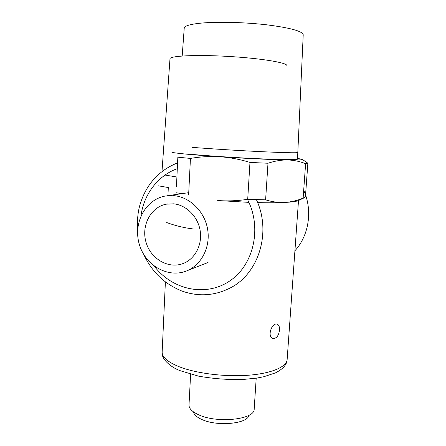 <?xml version="1.0" encoding="UTF-8"?>
<svg xmlns="http://www.w3.org/2000/svg" width="446" height="446" viewBox="0 0 446 446"><rect width="100%" height="100%" fill="white"/><g stroke="black" fill="none" stroke-linecap="round" stroke-linejoin="round"><path stroke-width="0.67" d="M249.019 415.248C247.653 423.968 216.327 426.789 201.218 419.201C196.547 416.977 193.938 414.524 193.402 411.848M279.519 330.023C279.675 326.862 278.895 324.917 277.161 324.192C271.909 322.146 266.797 336.814 272.919 338.425C276.52 338.586 278.717 335.782 279.519 330.023M190.615 374.205L189.015 404.845C188.842 408.33 191.875 411.558 198.113 414.529C216.566 423.739 254.939 419.63 254.181 409.082L254.198 408.82M297.51 159.15L297.504 159.194C296.311 159.93 283.717 159.802 259.723 158.793C236.798 157.773 208.672 155.944 192.064 154.411M297.978 152.504L297.978 152.538C296.796 153.039 284.197 152.733 260.18 151.612C237.227 150.503 209.057 148.73 192.421 147.364M303.213 34.9L303.219 34.721C302.265 31.12 290.179 27.825 266.964 24.842C244.77 22.244 217.38 21.575 201.018 23.131C189.912 24.257 184.315 25.946 184.226 28.187L182.191 56.001M298.814 200.382L298.262 200.644C296.222 201.469 291.701 202.071 284.704 202.445C277.496 202.813 268.475 202.869 257.654 202.629M248.896 202.361L217.676 200.516C227.638 201.263 237.646 200.862 247.703 199.317L249.972 162.428C240.121 159.378 230.169 157.494 220.112 156.763C210.049 156.172 200.159 156.724 190.448 158.419L188.641 194.601M297.56 158.408L302.221 159.35L307.874 163.197L305.426 196.803L303.124 198.135L305.616 163.715C299.963 161.407 293.964 160.153 287.625 159.952C281.27 159.885 274.73 160.984 267.99 163.247L249.972 162.428M305.415 196.853L307.868 163.219L305.616 163.715M302.221 159.35C303.085 159.924 298.218 160.125 287.625 159.952C272.389 159.696 244.687 158.397 220.112 156.763C193.943 154.985 177.876 153.513 171.916 152.359M267.99 163.247L265.61 199.847C272.015 201.854 278.382 202.724 284.704 202.445C291.026 202.038 297.17 200.605 303.124 198.135M265.61 199.847L247.703 199.317M181.862 193.664L176.153 192.733M190.448 158.419L177.843 157.187L176.449 186.528M303.698 190.247C312.824 210.339 309.017 235.388 294.918 250.763M174.029 195.671C189.929 197.093 204.536 211.415 207.58 229.01C210.718 246.588 201.821 264.456 187.353 270.605C168.582 278.845 145.324 265.699 139.319 244.352C132.902 223.128 145.385 199.345 165.583 195.989L174.029 195.671M173.645 203.822L166.235 204.173C150.614 207.161 141.047 225.743 146.054 242.351C150.765 259.042 168.778 269.417 183.507 263.369C195.175 258.741 202.49 244.62 200.154 230.599C197.896 216.566 186.339 205.021 173.645 203.822M187.353 270.605L208.07 262.493M176.9 177.023L165.026 175.049M286.856 65.612C287.274 62.691 260.648 58.27 228.157 56.413C195.66 54.523 169.296 55.889 169.982 58.872L161.987 171.593M167.936 195.655L168.309 187.543L158.302 185.815M166.704 222.537C175.3 225.732 184.198 227.878 193.391 228.982M287.157 359.292L287.129 359.71C286.477 367.058 271.068 373.664 247.402 375.309C223.775 376.976 195.136 373.207 178.495 366.467C167.289 361.773 161.842 356.867 162.166 351.755L165.394 281.922M143.829 254.633C152.872 273.554 165.427 284.247 181.829 291.021C198.816 297.03 215.318 295.821 231.335 287.391C259.109 272.657 271.514 231.658 256.383 199.63M177.296 168.66C157.867 175.573 143.746 194.462 140.964 215.875M154.283 266.184C172.1 289.772 205.495 297.248 229.484 281.142C253.629 265.337 262.354 227.839 247.435 199.356M298.508 200.527L287.129 359.71C286.817 364.728 282.915 369.121 275.422 372.895L263.748 376.747L256.684 378.108L242.546 379.529C227.577 379.819 212.932 378.699 198.604 376.151L180.569 370.821C171.559 367.816 160.967 359.147 162.149 352.123M254.181 409.082L256.205 378.186M297.504 159.194L303.219 34.721M298.262 200.644L304.256 197.773M177.569 162.918C165.566 167.568 155.899 175.278 148.574 186.06C144.576 192.181 141.599 198.827 139.631 205.991C137.708 213.333 137.028 221.701 137.591 231.089M166.235 204.173L167.685 203.934M167.389 195.733L188.736 192.678"/></g></svg>
